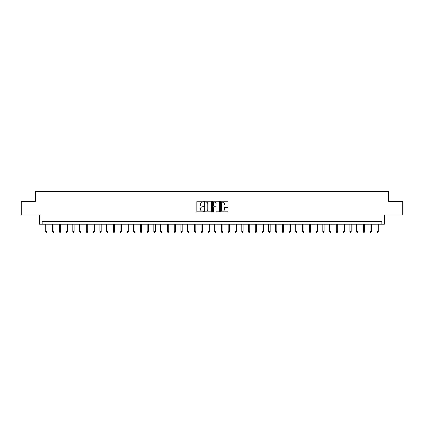 <?xml version="1.0" encoding="UTF-8"?>
<svg xmlns="http://www.w3.org/2000/svg" width="424" height="424" viewBox="0 0 424 424"><rect width="100%" height="100%" fill="white"/><g stroke="black" fill="none" stroke-linecap="round" stroke-linejoin="round"><path stroke-width="0.64" d="M203.35 201.66A0.371 0.371 0 0 0 202.979 201.289L197.346 201.289A0.53 0.53 0 0 0 196.816 201.819L196.816 211.369A0.53 0.53 0 0 0 197.346 211.899L202.979 211.899A0.371 0.371 0 0 0 203.35 211.528A0.371 0.371 0 0 0 202.979 211.157L202.253 211.157A1.696 1.696 0 0 1 200.552 209.461L200.552 208.666A1.696 1.696 0 0 1 202.253 206.965L202.979 206.965A0.371 0.371 0 0 0 203.35 206.594A0.371 0.371 0 0 0 202.979 206.223L202.253 206.223A1.696 1.696 0 0 1 200.552 204.527L200.552 203.732A1.696 1.696 0 0 1 202.253 202.031L202.979 202.031A0.371 0.371 0 0 0 203.35 201.66M227.508 205.031A0.53 0.53 0 0 0 228.038 204.501L228.038 201.819A0.53 0.53 0 0 0 227.508 201.289L221.243 201.289A0.53 0.53 0 0 0 220.713 201.819L220.713 211.369A0.53 0.53 0 0 0 221.243 211.899L227.508 211.899A0.53 0.53 0 0 0 228.038 211.369L228.038 208.131A0.53 0.53 0 0 0 227.508 207.601L224.826 207.601A0.53 0.53 0 0 0 224.296 208.131L224.296 209.737A1.42 1.42 0 0 1 222.876 211.157A1.42 1.42 0 0 1 221.455 209.737L221.455 203.451A1.42 1.42 0 0 1 222.876 202.031A1.42 1.42 0 0 1 224.296 203.451L224.296 204.501A0.53 0.53 0 0 0 224.826 205.031L227.508 205.031M381.854 224.163L384.557 224.163L384.557 214.973L402.8 214.973L402.8 201.458L388.612 201.458L388.612 191.733L35.388 191.733L35.388 201.458L21.2 201.458L21.2 214.973L39.443 214.973L39.443 224.163L381.854 224.163L381.854 221.461L42.146 221.461L42.146 224.163M211.534 201.819A0.53 0.53 0 0 0 211.004 201.289L204.744 201.289A0.53 0.53 0 0 0 204.214 201.819L204.214 211.369A0.53 0.53 0 0 0 204.744 211.899L211.004 211.899A0.53 0.53 0 0 0 211.534 211.369L211.534 201.819M212.996 201.289L219.256 201.289A0.53 0.53 0 0 1 219.786 201.819L219.786 211.369A0.53 0.53 0 0 1 219.256 211.899L216.574 211.899A0.53 0.53 0 0 1 216.044 211.369L216.044 207.495A0.53 0.53 0 0 0 215.514 206.965L213.738 206.965A0.53 0.53 0 0 0 213.208 207.495L213.208 211.528A0.371 0.371 0 0 1 212.837 211.899A0.371 0.371 0 0 1 212.466 211.528L212.466 201.819A0.53 0.53 0 0 1 212.996 201.289M205.327 202.031A0.371 0.371 0 0 0 204.956 202.402L204.956 210.786A0.371 0.371 0 0 0 205.327 211.157L206.096 211.157A1.696 1.696 0 0 0 207.797 209.461L207.797 203.732A1.696 1.696 0 0 0 206.096 202.031L205.327 202.031M216.044 203.478A1.42 1.42 0 0 0 214.629 202.057A1.42 1.42 0 0 0 213.208 203.478L213.208 205.693A0.53 0.53 0 0 0 213.738 206.223L215.514 206.223A0.53 0.53 0 0 0 216.044 205.693L216.044 203.478M45.792 224.163L45.792 231.568L47.144 231.568L47.144 224.163M47.144 231.568L46.741 232.267L46.2 232.267L45.792 231.568M52.55 224.163L52.55 231.568L53.901 231.568L53.901 224.163M53.901 231.568L53.493 232.267L52.958 232.267L52.55 231.568M59.307 224.163L59.307 231.568L60.659 231.568L60.659 224.163M60.659 231.568L60.25 232.267L59.71 232.267L59.307 231.568M66.065 224.163L66.065 231.568L67.416 231.568L67.416 224.163M67.416 231.568L67.008 232.267L66.467 232.267L66.065 231.568M72.817 224.163L72.817 231.568L74.168 231.568L74.168 224.163M74.168 231.568L73.765 232.267L73.225 232.267L72.817 231.568M79.574 224.163L79.574 231.568L80.926 231.568L80.926 224.163M80.926 231.568L80.523 232.267L79.982 232.267L79.574 231.568M86.332 224.163L86.332 231.568L87.683 231.568L87.683 224.163M87.683 231.568L87.275 232.267L86.735 232.267L86.332 231.568M93.089 224.163L93.089 231.568L94.441 231.568L94.441 224.163M94.441 231.568L94.033 232.267L93.492 232.267L93.089 231.568M99.847 224.163L99.847 231.568L101.193 231.568L101.193 224.163M101.193 231.568L100.79 232.267L100.25 232.267L99.847 231.568M106.599 224.163L106.599 231.568L107.95 231.568L107.95 224.163M107.95 231.568L107.548 232.267L107.007 232.267L106.599 231.568M113.356 224.163L113.356 231.568L114.708 231.568L114.708 224.163M114.708 231.568L114.305 232.267L113.765 232.267L113.356 231.568M120.114 224.163L120.114 231.568L121.465 231.568L121.465 224.163M121.465 231.568L121.057 232.267L120.517 232.267L120.114 231.568M126.871 224.163L126.871 231.568L128.223 231.568L128.223 224.163M128.223 231.568L127.815 232.267L127.274 232.267L126.871 231.568M133.624 224.163L133.624 231.568L134.975 231.568L134.975 224.163M134.975 231.568L134.572 232.267L134.032 232.267L133.624 231.568M140.381 224.163L140.381 231.568L141.733 231.568L141.733 224.163M141.733 231.568L141.33 232.267L140.789 232.267L140.381 231.568M147.139 224.163L147.139 231.568L148.49 231.568L148.49 224.163M148.49 231.568L148.087 232.267L147.547 232.267L147.139 231.568M153.896 224.163L153.896 231.568L155.248 231.568L155.248 224.163M155.248 231.568L154.839 232.267L154.299 232.267L153.896 231.568M160.654 224.163L160.654 231.568L162.005 231.568L162.005 224.163M162.005 231.568L161.597 232.267L161.056 232.267L160.654 231.568M167.406 224.163L167.406 231.568L168.757 231.568L168.757 224.163M168.757 231.568L168.355 232.267L167.814 232.267L167.406 231.568M174.163 224.163L174.163 231.568L175.515 231.568L175.515 224.163M175.515 231.568L175.112 232.267L174.571 232.267L174.163 231.568M180.921 224.163L180.921 231.568L182.272 231.568L182.272 224.163M182.272 231.568L181.864 232.267L181.324 232.267L180.921 231.568M187.678 224.163L187.678 231.568L189.03 231.568L189.03 224.163M189.03 231.568L188.622 232.267L188.081 232.267L187.678 231.568M194.436 224.163L194.436 231.568L195.787 231.568L195.787 224.163M195.787 231.568L195.379 232.267L194.839 232.267L194.436 231.568M201.188 224.163L201.188 231.568L202.54 231.568L202.54 224.163M202.54 231.568L202.137 232.267L201.596 232.267L201.188 231.568M207.946 224.163L207.946 231.568L209.297 231.568L209.297 224.163M209.297 231.568L208.894 232.267L208.354 232.267L207.946 231.568M214.703 224.163L214.703 231.568L216.054 231.568L216.054 224.163M216.054 231.568L215.646 232.267L215.106 232.267L214.703 231.568M221.461 224.163L221.461 231.568L222.812 231.568L222.812 224.163M222.812 231.568L222.404 232.267L221.863 232.267L221.461 231.568M228.213 224.163L228.213 231.568L229.564 231.568L229.564 224.163M229.564 231.568L229.161 232.267L228.621 232.267L228.213 231.568M234.97 224.163L234.97 231.568L236.322 231.568L236.322 224.163M236.322 231.568L235.919 232.267L235.378 232.267L234.97 231.568M241.728 224.163L241.728 231.568L243.079 231.568L243.079 224.163M243.079 231.568L242.676 232.267L242.136 232.267L241.728 231.568M248.485 224.163L248.485 231.568L249.837 231.568L249.837 224.163M249.837 231.568L249.429 232.267L248.888 232.267L248.485 231.568M255.243 224.163L255.243 231.568L256.594 231.568L256.594 224.163M256.594 231.568L256.186 232.267L255.646 232.267L255.243 231.568M261.995 224.163L261.995 231.568L263.346 231.568L263.346 224.163M263.346 231.568L262.944 232.267L262.403 232.267L261.995 231.568M268.752 224.163L268.752 231.568L270.104 231.568L270.104 224.163M270.104 231.568L269.701 232.267L269.161 232.267L268.752 231.568M275.51 224.163L275.51 231.568L276.861 231.568L276.861 224.163M276.861 231.568L276.453 232.267L275.913 232.267L275.51 231.568M282.267 224.163L282.267 231.568L283.619 231.568L283.619 224.163M283.619 231.568L283.211 232.267L282.67 232.267L282.267 231.568M289.025 224.163L289.025 231.568L290.376 231.568L290.376 224.163M290.376 231.568L289.968 232.267L289.428 232.267L289.025 231.568M295.777 224.163L295.777 231.568L297.129 231.568L297.129 224.163M297.129 231.568L296.726 232.267L296.185 232.267L295.777 231.568M302.535 224.163L302.535 231.568L303.886 231.568L303.886 224.163M303.886 231.568L303.483 232.267L302.943 232.267L302.535 231.568M309.292 224.163L309.292 231.568L310.644 231.568L310.644 224.163M310.644 231.568L310.236 232.267L309.695 232.267L309.292 231.568M316.05 224.163L316.05 231.568L317.401 231.568L317.401 224.163M317.401 231.568L316.993 232.267L316.452 232.267L316.05 231.568M322.807 224.163L322.807 231.568L324.153 231.568L324.153 224.163M324.153 231.568L323.751 232.267L323.21 232.267L322.807 231.568M329.559 224.163L329.559 231.568L330.911 231.568L330.911 224.163M330.911 231.568L330.508 232.267L329.967 232.267L329.559 231.568M336.317 224.163L336.317 231.568L337.668 231.568L337.668 224.163M337.668 231.568L337.266 232.267L336.725 232.267L336.317 231.568M343.074 224.163L343.074 231.568L344.426 231.568L344.426 224.163M344.426 231.568L344.018 232.267L343.477 232.267L343.074 231.568M349.832 224.163L349.832 231.568L351.183 231.568L351.183 224.163M351.183 231.568L350.775 232.267L350.235 232.267L349.832 231.568M356.584 224.163L356.584 231.568L357.936 231.568L357.936 224.163M357.936 231.568L357.533 232.267L356.992 232.267L356.584 231.568M363.341 224.163L363.341 231.568L364.693 231.568L364.693 224.163M364.693 231.568L364.29 232.267L363.75 232.267L363.341 231.568M370.099 224.163L370.099 231.568L371.451 231.568L371.451 224.163M371.451 231.568L371.042 232.267L370.507 232.267L370.099 231.568M376.856 224.163L376.856 231.568L378.208 231.568L378.208 224.163M378.208 231.568L377.8 232.267L377.259 232.267L376.856 231.568"/></g></svg>
